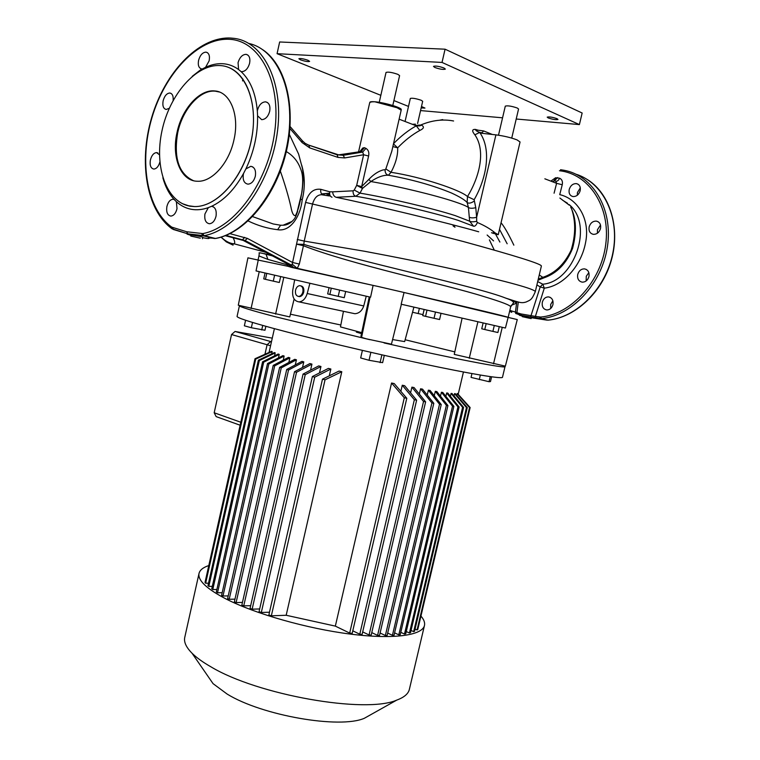 <?xml version="1.0" encoding="UTF-8"?>
<svg xmlns="http://www.w3.org/2000/svg" width="760" height="760" viewBox="0 0 760 760"><rect width="100%" height="100%" fill="white"/><g stroke="black" fill="none" stroke-linecap="round" stroke-linejoin="round"><path stroke-width="1.14" d="M530.223 318.43L522.253 316.644L530.223 318.43M522.253 316.644L522.443 315.827L530.518 317.195L531.354 317.471L531.069 318.649M200.307 238.184L190.798 236.056L200.307 238.184M190.798 236.056L191.054 234.916L200.668 236.55L202.787 237.234L202.454 238.744M233.975 139.755C239.761 115.045 230.175 91.694 214.69 90.944C199.367 89.177 181.763 109.136 177.004 132.591C171.285 157.301 180.937 181.241 197.439 181.25C211.954 182.181 229.121 163.134 233.975 139.755M219.402 92.026L215.384 91.19C200.06 89.414 182.457 109.364 177.697 132.81C173.536 157.852 178.771 173.812 193.41 180.671M294.139 267.624L373.103 285.399L291.773 267.453L287.47 266.161L288.515 264.423M577.315 195.244L577.438 192.508L580.317 187.891M580.156 190.807C580.811 186.95 579.614 184.556 576.536 183.635C573.049 183.473 570.617 185.383 569.24 189.364C568.565 193.249 569.791 195.643 572.907 196.545C576.365 196.688 578.778 194.778 580.156 190.807M597.417 233.215L597.436 229.748L600.514 225.055M600.495 228.608C601.131 224.523 599.773 222.034 596.41 221.122C592.895 221.017 590.472 222.917 589.161 226.841C588.515 230.945 589.903 233.443 593.313 234.336C596.799 234.412 599.193 232.503 600.495 228.608M586.159 280.953L586.283 276.26L588.839 272.622M588.952 276.555C589.542 272.26 588.05 269.705 584.478 268.869C581.144 268.878 578.892 270.74 577.723 274.464C577.144 278.777 578.654 281.342 582.264 282.159C585.561 282.112 587.793 280.25 588.952 276.555M550.725 308.474L550.667 304.513L552.862 300.751M552.957 304.532C553.489 300.19 551.997 297.644 548.473 296.885C545.395 296.979 543.333 298.794 542.298 302.328C541.766 306.688 543.276 309.234 546.839 309.966C549.869 309.852 551.912 308.047 552.957 304.532M159.857 162.089C158.555 166.468 156.541 168.796 153.824 169.062C150.765 168.378 149.615 165.395 150.366 160.113C151.591 155.42 153.662 152.912 156.57 152.589L159.495 154.821M169.29 108.252L166.25 109.468C163.352 108.746 162.317 105.859 163.134 100.795C164.521 95.874 166.754 93.28 169.832 93.014C172.406 93.575 173.498 96.054 173.118 100.472M192.214 76.342L201.732 68.941C198.759 68.144 197.714 65.246 198.607 60.23C200.174 55.024 202.654 52.326 206.026 52.136C208.981 52.943 210.016 55.85 209.133 60.847L205.58 67.307C211.423 64.581 217.189 63.384 222.88 63.716C228.56 64.087 233.795 66.025 238.573 69.54L241.091 71.611C250.363 80.265 255.778 93.423 257.336 111.074L257.573 115.786C257.877 134.102 253.973 151.82 245.851 168.967L243.608 173.337C234.602 189.516 223.924 200.507 211.565 206.311L208.335 207.632C202.359 209.741 196.631 210.282 191.13 209.256C185.649 208.183 180.737 205.666 176.386 201.704L174.107 199.424C169.043 193.828 165.291 186.608 162.858 177.773M238.573 69.54L238.06 62.643C239.723 57.257 242.402 54.492 246.088 54.34C249.318 55.214 250.477 58.235 249.584 63.394C247.912 68.761 245.252 71.526 241.575 71.697L241.091 71.611M257.336 111.074L257.526 110.105C259.103 104.785 261.791 102.03 265.591 101.84C269.173 102.723 270.531 105.915 269.667 111.387C268.099 116.688 265.43 119.444 261.668 119.662L257.573 115.786M245.851 168.967L250.809 166.307C254.619 167.124 256.12 170.411 255.341 176.177C253.954 181.184 251.494 183.844 247.959 184.157C244.122 183.359 242.592 180.072 243.362 174.296L243.608 173.337M213.313 206.786L211.575 206.311C215.26 207.052 216.752 210.311 216.049 216.106C214.843 220.837 212.638 223.383 209.437 223.754C205.732 223.041 204.231 219.782 204.934 213.968L208.335 207.632M176.386 201.704L177.013 208.63C175.864 213.237 173.812 215.726 170.867 216.087C167.494 215.412 166.164 212.277 166.858 206.691C168.007 202.075 170.069 199.585 173.033 199.225L174.107 199.424M393.471 143.916L397.68 147.829L392.863 146.575M469.281 217.113C470.697 218.044 473.138 218.111 476.634 217.312L476.7 221.321L477.346 222.49C476.226 225.255 474.962 226.489 473.556 226.204L469.642 221.189L468.416 207.47L467.144 202.502C464.901 199.965 459.695 196.802 451.526 193.021C432.877 185.355 411.834 179.427 388.379 175.246C383.23 175.009 377.406 177.108 370.899 181.545L362.463 188.432L361.665 186.599L368.828 179.427C373.331 174.591 378.014 171.446 382.888 169.983L385.149 169.698L385.833 168.939L391.78 151.316L401.175 110.171L397.09 107.749L374.794 101.773C371.754 101.536 370.11 101.697 369.854 102.287L369.673 102.847M522.386 316.074L519.46 315.276L522.528 315.58L521.455 315.305L521.047 313.947L516.914 312.721L518.282 302.081M550.867 181.118L555.645 177.745L559.607 178.23C561.991 179.35 562.875 181.516 562.248 184.746L559.731 194.636C577.761 198.683 590.472 219.469 585.523 242.858C581.21 265.677 563.502 285.912 544.293 288.163L540.208 286.919L536.892 284.924M511.394 310.897L510.568 310.536L510.596 311.819L511.727 312.331L511.394 310.897L515.422 312.056L516.809 301.663M230.394 38.019L233.89 38.342C264.28 41.629 284.753 84.474 276.973 134.938C269.505 185.383 235.78 230.175 204.06 235.685L187.73 233.833L189.306 234.222L187.102 234.137L190.959 235.353M220.181 65.569C196.004 63.954 169.575 94.686 161.994 130.71C154.09 166.696 166.193 201.742 189.553 206.074L194.417 206.559C217.521 207.29 244.473 176.463 251.579 138.852C258.979 101.26 244.33 67.659 221.34 65.664L220.181 65.569M233.073 237.652C234.964 241.366 235.22 243.399 233.833 243.741L232.256 244.748L233.073 245.148M266.57 254.172L271.909 255.635M322.164 194.389L327.674 193.306C326.069 193.714 326.667 194.607 329.46 195.985L321.993 194.816M171.788 227.135L186.713 231.762L202.739 233.586C234.526 228.048 268.175 182.267 274.712 131.765C281.58 81.244 259.569 39.995 228.732 39.282C197.932 38.066 164.891 73.511 151.962 117.62C138.833 161.69 146.813 209.409 171.788 227.135L172.397 229.026M454.271 354.397L505.353 366.149L517.275 319.58L404.044 292.495C465.832 306.717 510.122 317.347 508.145 317.366L505.419 328.026L401.166 304.209L404.054 292.495L377.606 286.358L373.103 285.399L370.566 297.198L256.034 270.911L258.248 260.091L289.626 266.637M508.183 317.357L510.663 306.85C510.606 305.377 501.837 301.995 484.367 296.704C444.21 283.993 351.329 264.527 303.44 245.737L299.326 264.052L297.274 268.318M492.328 134.463L483.645 130.939L481.593 133.257L495.909 134.862C503.87 135.907 510.91 137.589 517.028 139.887L520.058 141.977L498.256 234.678L495.159 232.93C490.438 228.988 484.5 225.501 477.346 222.49M483.255 130.882L475.95 129.912C475.332 130.292 476.587 131.129 479.693 132.43C492.119 149.995 486.153 179.056 474.135 199.718L475.779 207.698L476.634 217.312L495.909 134.862M415.406 124.136L412.309 124.288M497.752 234.631L491.511 232.731M401.175 110.171L401.233 109.639C402.344 107.863 384.322 102.457 374.794 101.773C371.792 101.697 370.091 102.039 369.683 102.799L358.558 151.915M531.297 317.718L546.886 320.122M537.69 281.58L542.802 284.202L540.208 286.919L530.594 316.948L541.424 318.592C571.7 315.951 601.92 284.05 607.42 246.63C613.206 209.218 592.923 175.275 563.815 170.23L560.557 169.727M206.34 238.345L202.692 237.671M208.914 237.851L215.327 238.459C246.326 233.13 279.291 190.817 287.613 141.987C296.201 93.166 277.989 49.78 248.881 43.472M287.47 266.161L258.219 260.081M287.337 266.133L287.156 264.746L267.9 259.407L258.951 255.949L258.039 260.034M297.122 268.28L292.21 264.138L305.577 202.407C308.484 192.707 313.557 188.347 320.796 189.325L329.726 191.776L332.623 191.843L353.106 190.817L354.245 190.057L356.687 185.355L363.631 154.755L362.672 152.066L365.949 148.38C368.438 149.939 369.322 152.494 368.6 156.028L361.665 186.599L356.687 185.355L362.463 188.432L360.022 193.135L354.245 190.057M299.326 264.052L292.591 262.504L247.37 238.402L229.947 233.643M293.607 267.606L291.431 265.088L292.21 264.138M291.773 267.453L290.026 265.202L291.431 265.088L245.072 240.511L225.986 235.419M290.082 266.836L288.61 264.47L290.026 265.202L243.523 240.578L245.072 240.511L247.37 238.402M287.318 263.786L287.156 264.746L288.069 264.185M202.426 68.932L205.58 67.307M476.7 221.321C473.299 222.005 470.953 221.958 469.642 221.189L455.24 215.621C433.314 208.506 388.084 197.809 360.022 193.135L355.832 196.251L336.167 197.305C374.015 205.086 447.887 222.975 478.714 231.791M453.596 120.992C442.976 118.93 432.003 120.27 420.698 125.02L421.638 125.229C424.479 126.806 423.871 128.554 419.805 130.454C412.034 134.767 404.662 140.552 397.68 147.829C397.983 155.107 395.77 163.276 391.039 172.311C421.125 176.833 460.36 189.895 467.495 196.555C479.066 177.631 486.257 151.278 474.867 134.814C471.808 131.081 471.969 129.266 475.361 129.399L478.23 130.216M418.484 125.391L414.988 125.324M538.27 279.138L542.868 277.334C555 273.229 564.395 264.233 571.064 250.344C575.633 235.59 575.861 221.891 571.739 209.256M385.833 168.939L391.039 172.311L388.379 175.246C385.985 174.496 384.911 172.643 385.149 169.698M474.05 201.2C471 203.224 468.702 203.651 467.144 202.502L467.495 196.555L474.135 199.718M359.793 151.706L362.795 148L359.774 151.715L361.171 151.534L338.627 154.859L307.562 144.723L337.117 154.802L343.178 155.296L362.672 152.066L361.171 151.534L364.373 147.687L365.949 148.38M301.673 165.072C304.978 176.225 305.159 187.786 302.214 199.747C300.561 215.859 290.757 231.999 277.647 229.7C267.634 228.541 257.801 225.634 248.149 220.96M329.574 193.211L321.641 193.905M487.141 235.02L493.582 240.901M499.881 242.05L495.653 234.298M225.264 235.704L243.248 240.435M320.796 189.325C320.378 192.27 321.138 194.094 323.085 194.798C318.031 194.142 314.526 197.21 312.55 204.012L304.219 241.082L364.477 251.256C397.461 257.44 424.46 262.856 456.418 269.923C509.162 281.941 535.448 289.218 535.268 291.745L541.395 266.01C541.262 263.91 515.308 255.769 463.543 241.585L374.195 218.5L305.577 202.407M297.264 239.486L304.219 241.082L303.8 244.369C361.637 262.2 477.622 286.786 505.694 298.101C512.706 300.589 516.23 302.309 516.297 303.278L511.347 305.292L510.663 306.888M499.51 229.358L507.157 243.77M296.495 214.643L301.957 192.061C303.449 180.405 303.515 172.168 302.157 167.333L298.613 154.09L289.351 134.387M280.354 171.133C284.962 184.3 288.477 196.222 290.909 206.891C292.049 213.208 293.588 216.087 295.517 215.517C297.293 212.268 298.984 206.843 300.589 199.262L302.214 199.747M252.605 216.6L273.163 223.953L280.601 225.236L283.1 225.226L292.106 221.407M300.589 199.262C303.392 185.184 303.382 175.018 300.561 168.758C297.853 161.281 293.103 155.553 286.301 151.572M232.256 244.748L226.299 241.889L221.017 237.167M187.615 233.804L171.998 228.75C146.433 210.32 138.472 162.288 151.601 117.771C164.588 73.311 197.752 37.097 229.852 38M214.453 238.526L202.673 235.685L215.536 238.488L204.06 235.685L202.739 233.586M186.713 231.762L187.73 233.833M559.464 170.743C588.981 173.869 610.688 206.767 605.748 244.283C601.122 281.798 570.997 314.412 540.664 317.062L535.392 316.388L544.293 288.163L542.802 284.202C573.923 281.912 594.244 225.036 569.145 204.582M539.714 317.043L540.198 318.544L535.876 317.889L535.392 316.388L521.047 313.947M515.822 313.519L517.75 314.099M521.559 315.343L530.565 316.948L521.512 315.334L517.275 313.756M576.137 174.258C603.183 182.695 620.008 217.027 612.921 252.652C606.053 288.297 576.869 317.604 547.808 320.159L540.721 318.611M510.596 311.819L511.774 312.351M516.923 312.654L515.422 312.056L515.755 313.49L517.227 313.709M530.594 316.948L535.923 317.908M567.492 203.252L562.466 200.118M559.883 198.037L569.259 205.162M570.656 206.995C576.279 218.139 576.916 231.923 572.575 248.349C566.447 263.596 556.823 273.467 543.714 277.951L538.004 280.25M302.366 140.79L305.13 143.336L308.873 145.245L309.748 147.905L302.072 142.557L289.94 128.507M264.603 253.602L266.038 254.239L267.9 259.407M303.8 244.369L303.44 245.737L296.704 244.178L303.8 244.369M562.248 184.746L556.596 183.321L555.769 181.165L554.439 180.69L557.736 177.564M473.556 226.204L458.261 220.391C434.748 212.847 385.899 201.314 355.832 196.251C353.818 195.595 352.906 193.791 353.106 190.817M362.795 148L364.373 147.687M393.519 143.678C400.767 136.211 408.348 130.255 416.29 125.827C419.111 126.027 420.517 125.884 420.489 125.4L421.638 125.229M475.779 207.698C472.245 208.525 469.794 208.449 468.416 207.47C466.459 206.064 461.861 204.155 454.613 201.732C435.413 195.273 397.224 186.048 370.899 181.545L368.828 179.427M309.748 147.905L338 157.405L344.66 157.938L363.631 154.755L368.6 156.028M399.114 119.177L416.29 125.827L419.805 130.454M420.128 125.077L418 125.153M453.986 226.109L455.031 227.164M475.741 129.875L475.361 129.399M481.726 132.696L479.693 132.43L474.867 134.814M295.545 290.168C295.041 293.882 296.077 295.973 298.632 296.428C300.675 296.21 302.081 294.699 302.87 291.916C303.363 288.202 302.337 286.121 299.801 285.646C297.74 285.865 296.324 287.375 295.545 290.168M298.509 296.428L299.506 296.618C301.549 296.4 302.964 294.889 303.743 292.106C304.247 288.486 303.259 286.406 300.798 285.855M360.952 336.309L361.57 337.364L366.244 338.789L391.438 344.195L401.394 304.266M343.463 311.296L340.47 326.904L361.722 332.652M392.587 339.568L404.652 341.601L413.905 307.125M366.234 296.21L363.755 305.947C361.998 310.859 359.024 313.452 354.834 313.709L352.621 313.243M294.68 279.803L292.762 290.073C292.03 297.141 294.101 301.084 299.003 301.881C302.841 301.492 305.577 298.699 307.211 293.512L309.909 283.299M238.288 305.206L247.931 257.83L258.248 260.091M238.288 305.216L289.769 316.92L294.13 299.012M360.943 336.328L369.255 296.903L360.943 336.328M345.667 291.498L344.261 297.711L338.209 296.362L339.635 290.111M338.209 296.362L329.868 294.443L331.284 288.202M329.868 294.443L327.665 293.882L329.061 287.688M280.649 276.583L279.328 282.483L273.277 281.133L274.607 275.196M273.277 281.133L265.449 279.328L266.769 273.391M265.449 279.328L263.739 278.892L265.05 273.001M424.137 309.472L422.949 314.611L418.18 313.548L419.377 308.38M418.18 313.548L412.528 312.246M499.282 326.638L497.895 332.51L492.898 331.398L494.285 325.508M492.898 331.398L484.785 329.526L486.162 323.655M484.785 329.526L481.745 328.785L483.123 322.952M441.028 313.338L439.584 319.523L434.036 318.288L435.48 312.065M434.036 318.288L425.562 316.341L427.006 310.127M425.562 316.341L422.74 315.647L424.175 309.472M240.806 422.247L214.187 412.765L216.153 416.613L240.141 425.229M214.187 412.765L231.543 334.552L267.092 344.736L270.636 341.544L271.453 341.781M231.543 334.552L235.059 331.464L270.636 341.544L267.092 344.736L264.964 354.226L267.092 344.736L270.57 345.743M235.059 331.464L272.27 338.143M356.526 331.388L356.364 332.11L361.503 333.64M281.257 367.878L279.613 367.384L227.639 598.49L229.197 599.279L281.257 367.878L296.428 359.803L294.785 359.319L279.613 367.384M420.945 616.065C423.833 619.419 425.02 622.487 424.517 625.261C422.75 635.379 393.937 639.606 350.474 634.106C307.097 628.644 255.179 613.842 225.976 598.937C206.796 588.933 197.799 580.488 198.987 573.61C199.728 570.171 202.996 567.482 208.791 565.554M424.412 625.708L409.431 689.101C408.5 693.652 404.282 697.319 396.758 700.102C365.55 713.963 257.535 695.067 210.739 666.719C202.682 662.102 196.45 657.6 192.023 653.211C186.248 647.378 183.806 642.19 184.708 637.63L184.813 637.174M369.854 339.701L274.483 316.53C251.208 310.384 239.523 306.793 239.428 305.748L239.466 305.653M290.434 314.203L340.841 325.005M405.147 339.748L454.812 351.88M505.01 366.633L502.493 377.235C502.797 379.259 471.39 374.119 420.707 363.346C370.13 352.611 307.733 337.744 271.918 327.978C248.71 321.603 237.091 317.765 237.063 316.435L237.072 316.369M371.555 714.239L364.334 718.285C339.796 729.087 261.991 715.625 227.155 694.079L213.056 683.639L207.66 675.839M272.166 351.595L271.595 351.31L254.999 358.739L205.01 582.483L205.637 583.233L255.73 359.072L272.166 351.595L271.662 353.856M275.215 352.906L274.388 352.573L258.372 360.192L207.964 585.618L208.8 586.378L259.312 360.563L275.215 352.906L274.559 355.822M279.233 354.397L278.188 354.027L262.57 361.798L211.755 588.791L212.781 589.561L263.691 362.197L279.233 354.397L278.445 357.922M284.145 356.05L282.891 355.642L267.529 363.527L216.315 591.992L217.521 592.771L268.831 363.964L284.145 356.05L283.224 360.145M289.883 357.856L288.43 357.409L273.22 365.389L221.616 595.232L222.993 596.011L274.683 365.854L289.883 357.856L288.848 362.482M504.507 366.101L505.02 366.577C507.1 368.961 454.109 358.824 384.094 342.95M295.279 364.923L296.428 359.803M303.781 361.883L301.948 361.37L286.719 369.493L234.384 601.768L236.113 602.566L288.524 370.015L303.781 361.883L302.518 367.479M311.942 364.116L309.909 363.565L294.528 371.716L241.851 605.074L243.751 605.862L296.514 372.276L311.942 364.116L310.574 370.139M320.948 366.491L318.706 365.911L303.069 374.072L250.059 608.38L252.139 609.178L305.235 374.651L320.948 366.491L319.494 372.903M330.866 369.027L328.396 368.401L312.369 376.551L259.046 611.695L261.316 612.484L314.726 377.169L330.866 369.027L329.327 375.772M341.8 371.726L339.074 371.06L322.487 379.164L268.859 615.001L271.349 615.799L325.042 379.81L341.8 371.726L286.178 615.267L335.341 626.116L349.676 633.08L404.301 397.774L391.562 383.021L335.341 626.116M349.676 633.08L352.184 633.384L406.79 398.278L394.231 383.581L391.562 383.021M402.268 385.234L414.352 399.75L359.784 634.211L362.092 634.429L416.632 400.188L404.671 385.719L402.268 385.234L400.862 391.276M411.901 387.144L423.538 401.479L369.075 634.97L371.184 635.103L425.619 401.859L414.067 387.562L411.901 387.144L410.58 392.825M420.574 388.778L431.917 402.971L377.587 635.398L379.515 635.455L433.808 403.303L422.522 389.139L420.574 388.778L419.339 394.07M428.365 390.174L439.517 404.253L385.367 635.503L387.125 635.483L441.237 404.529L430.103 390.469L428.365 390.174L427.224 395.029M435.299 391.334L446.386 405.317L392.435 635.312L394.031 635.227L447.925 405.545L436.838 391.571L435.299 391.334L434.273 395.732M441.408 392.255L452.523 406.191L398.81 634.828L400.235 634.676L453.891 406.362L442.748 392.445L441.408 392.255L440.486 396.169M446.671 392.958L457.928 406.856L404.481 634.058L405.735 633.84L459.116 406.98L447.811 393.091L446.671 392.958L445.873 396.349M451.07 393.423L462.593 407.312L409.44 633.004L410.523 632.709L463.59 407.388L452 393.499L451.07 393.423L450.404 396.273M454.556 393.642L466.469 407.559L413.649 631.645L414.551 631.275L467.286 407.578L455.249 393.651L454.556 393.642L454.024 395.912M457.045 393.585L469.528 407.578L417.069 629.964L417.772 629.517L470.136 407.541L457.472 393.528L456.646 395.248M415.074 629.052L417.069 629.964M271.349 615.799L286.178 615.267M411.055 630.439L413.649 631.645M406.277 631.531L409.44 633.004M400.786 632.339L404.481 634.058M394.592 632.852L398.81 634.828M387.695 633.07L392.435 635.312M380.095 633.004L385.367 635.503M371.763 632.614L377.587 635.398M362.672 631.902L369.075 634.97M352.773 630.828L359.784 634.211M261.316 612.484L269.486 612.218M252.139 609.178L259.663 608.95M243.751 605.862L250.667 605.672M236.113 602.566L242.45 602.404M229.197 599.279L234.973 599.146M222.993 596.011L228.218 595.906M217.521 592.771L222.186 592.686M212.781 589.561L216.875 589.494M208.8 586.378L212.296 586.34M205.637 583.233L208.506 583.205M255.73 359.072L254.999 358.739M259.312 360.563L258.372 360.192M263.691 362.197L262.57 361.798M268.831 363.964L267.529 363.527M274.683 365.854L273.22 365.389M288.524 370.015L286.719 369.493M296.514 372.276L294.528 371.716M305.235 374.651L303.069 374.072M314.726 377.169L312.369 376.551M406.79 398.278L404.301 397.774M416.632 400.188L414.352 399.75M425.619 401.859L423.538 401.479M433.808 403.303L431.917 402.971M441.237 404.529L439.517 404.253M447.925 405.545L446.386 405.317M453.891 406.362L452.523 406.191M459.116 406.98L457.928 406.856M463.59 407.388L462.593 407.312M467.286 407.578L466.469 407.559M325.042 379.81L322.487 379.164M470.136 407.541L469.528 407.578M265.858 326.306L264.974 330.248L251.341 327.731L252.519 322.449M261.716 329.973L262.732 325.432M251.341 327.731L244.359 325.802L245.594 320.255M384.294 355.385L382.622 362.662L369.037 360.278L370.861 352.336M380.085 362.644L381.881 354.834M369.037 360.278L360.667 357.96L362.397 350.388M491.606 376.817L490.475 381.567L489.05 381.71L471.048 377.397L471.95 373.587M479.275 379.61L480.349 375.06M489.05 381.71L490.247 376.627M505.286 106.144L505.295 106.134C507.594 105.46 511.575 106.087 517.256 108.015L518.558 109.022L511.736 138.092M405.061 121.477L410.324 98.448C412.262 97.897 415.872 98.496 421.173 100.254L422.683 101.289L417.591 123.481M379.24 102.344L386.033 72.438C388.123 71.725 392.065 72.361 397.86 74.347L399.599 75.611L392.787 105.497M421.154 107.939L424.963 108.072L421.477 106.523M300.533 59.85C305.102 61.389 308.123 61.902 309.624 61.379L307.981 60.278C303.401 58.729 300.371 58.216 298.87 58.738L300.533 59.85M548.188 117.923C552.767 119.472 556.035 119.975 557.973 119.444L557.014 118.674C552.415 117.116 549.147 116.612 547.2 117.154L548.188 117.923M434.881 67.488C439.926 69.255 443.422 69.787 445.351 69.094L443.973 68.001C438.9 66.224 435.404 65.683 433.476 66.386L434.881 67.488M380.836 95.323L277.067 53.684L442.026 62.434L445.075 49.191L582.15 113.012L579.395 124.583L516.211 119.016M442.026 62.434L579.395 124.583M277.067 53.684L279.651 41.98L445.075 49.191M408.5 106.419L393.908 100.567M502.559 117.809L420.546 110.58M215.992 238.402L215.536 238.488C244.444 233.434 274.569 198.046 285.655 154.214C296.837 110.399 286.729 65.93 262.856 49.77M187.596 205.637L194.465 206.568C216.325 207.176 241.841 179.835 250.391 144.542C259.16 109.297 248.672 74.603 228.18 67.288M493.544 231.657L493.135 233.405M206.093 238.317C208.867 238.659 209.608 238.583 208.335 238.089M489.402 239.846L494.294 250.135M501.058 222.775C504.26 226.556 508.525 234.013 513.846 245.157M539.267 274.949L543.714 277.951M359.774 151.715L340.623 154.869M340.888 154.85L343.178 155.296L344.66 157.938M242.924 79.069L242.554 80.912M242.924 240.284L288.61 264.47M554.439 180.69L553.831 180.861M241.195 239.685L242.696 239.59L244.653 237.348M172.634 227.544L173.289 229.463L187.416 233.709M187.587 233.785L202.673 235.685L201.751 233.624M587.537 179.655C610.156 193.895 620.568 228.228 611.287 260.471C602.11 292.752 574.902 317.737 547.884 320.169L541.424 318.592L540.664 317.062M540.711 318.611L548.112 320.131M338 157.405L337.117 154.802L335.702 154.242M554.078 193.211L556.596 183.321L544.844 178.809M510.663 306.85L513.693 302.527C512.744 300.969 510.083 299.497 505.694 298.101C520.163 302.765 521.179 303.363 525.996 302.052C530.423 299.934 531.601 300.257 535.268 291.745M302.072 142.557L302.128 140.505L290.082 126.53M336.167 197.305C334.124 196.612 332.937 194.798 332.623 191.843M332.015 197.22C330.068 196.517 329.308 194.702 329.726 191.776M277.647 229.7L280.601 225.236M559.607 178.23C558.533 180.5 557.251 181.478 555.769 181.165M554.183 180.709L555.645 177.745M361.57 337.364L370.063 297.084M493.515 363.812L502.246 327.313M275.595 314.117L283.812 277.315M251.066 308.522L259.236 271.652M469.252 358.283L477.916 321.765M307.211 293.512L363.755 305.947M215.384 91.19L214.69 90.944M576.536 183.635L578.132 184.262M596.41 221.122L598.196 221.758M584.478 268.869L586.292 269.42M548.473 296.885L550.135 297.331M157.918 152.988L156.57 152.589M171.152 93.471L169.832 93.014M207.48 52.687L206.026 52.136M247.76 54.986L246.088 54.34M267.482 102.524L265.591 101.84M252.738 166.896L250.809 166.307M174.524 199.614L173.033 199.225M519.564 314.744L519.46 315.276M187.197 233.643L187.102 234.137M233.833 243.741L265.373 252.168M182.362 203.67L189.895 206.197L194.417 206.559M288.572 264.452L290.472 265.487M439.688 120.203C443.279 119.415 443.707 119.386 440.99 120.109M329.602 193.772L328.111 194.712L329.46 195.985M297.492 211.85L297.625 211.423C295.127 218.709 294.538 219.06 291.089 222.233L283.1 225.226C286.083 225.245 289.056 224 292.011 221.493M221.189 237.111C225.35 241.138 229.53 243.371 233.738 243.808M208.658 238.108L210.444 238.041M560.519 169.718L563.815 170.23M521.455 315.305C517.873 314.564 516.363 313.699 516.914 312.721M272.412 255.901L266.038 254.239C260.404 252.719 258.153 252.424 259.302 253.365L258.951 255.949M552.434 181.716L554.714 180.785M419.339 125.181L416.926 125.837M453.065 225.881L454.717 227.088M298.632 296.428L299.506 296.618M454.262 354.407L462.099 318.155M299.003 301.881L354.834 313.709M198.987 573.61L184.708 637.63M239.428 305.748L237.063 316.435M213.056 683.639L192.023 653.211M274.398 328.652L269.078 352.412M463.438 372.001L458.195 394.307M364.334 718.285L396.758 700.102M498.493 135.204L505.295 106.134"/></g></svg>
